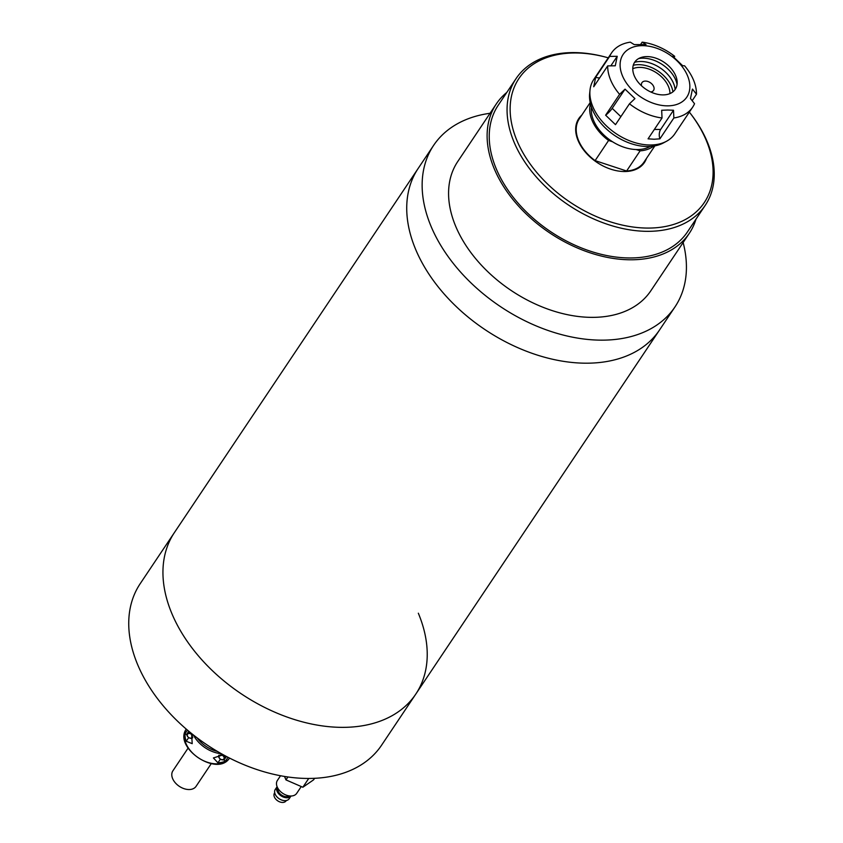 <?xml version="1.0" encoding="UTF-8"?>
<svg xmlns="http://www.w3.org/2000/svg" width="843" height="843" viewBox="0 0 843 843"><rect width="100%" height="100%" fill="white"/><g stroke="black" fill="none" stroke-linecap="round" stroke-linejoin="round"><path stroke-width="1.26" d="M418.328 613.209A145.217 96.797 -146.2 0 1 415.757 694.147L381.552 745.244A145.217 96.797 33.8 0 1 257.547 769.764A145.217 96.797 33.8 0 1 137.641 664.611A145.217 96.797 33.8 0 1 140.201 583.672L174.406 532.576A145.217 96.797 33.8 0 0 171.846 613.514A145.217 96.797 33.8 0 0 291.752 718.668A145.217 96.797 33.8 0 0 415.757 694.147A145.217 96.797 -146.2 0 1 291.752 718.668A145.217 96.797 -146.2 0 1 171.846 613.514A145.217 96.797 -146.2 0 1 174.406 532.576L418.191 168.41A145.217 96.797 33.8 0 0 406.758 205.671A145.217 96.797 33.8 0 0 509.794 343.944A145.217 96.797 33.8 0 0 659.542 329.982A145.217 96.797 -146.2 0 1 535.537 354.503A145.217 96.797 -146.2 0 1 415.631 249.349A145.217 96.797 -146.2 0 1 418.191 168.41L433.608 145.386A145.217 96.797 -146.2 0 1 490.046 113.278M683.136 242.531A145.217 96.797 -146.2 0 1 686.392 269.697A145.217 96.797 -146.2 0 1 674.958 306.947A145.217 96.797 -146.2 0 1 525.221 320.909A145.217 96.797 -146.2 0 1 422.174 182.636A145.217 96.797 -146.2 0 1 433.608 145.386M696.012 219.117A116.176 77.44 -146.2 0 1 689.374 233.216A116.176 77.44 -146.2 0 1 569.573 244.386A116.176 77.44 -146.2 0 1 487.138 133.763A116.176 77.44 -146.2 0 1 496.285 103.963A116.176 77.44 -146.2 0 1 506.791 92.445M689.374 233.216L650.828 290.793A116.176 77.44 -146.2 0 1 531.027 301.963A116.176 77.44 -146.2 0 1 448.602 191.34A116.176 77.44 -146.2 0 1 457.738 161.54L496.285 103.963M689.353 112.119A111.529 74.342 -146.2 0 1 690.101 113.078L690.775 113.942A113.858 75.891 -146.2 0 1 714.221 176.092A113.858 75.891 -146.2 0 1 705.264 205.302A113.858 75.891 -146.2 0 1 587.866 216.24A113.858 75.891 -146.2 0 1 507.086 107.841A113.858 75.891 -146.2 0 1 516.042 78.631A113.858 75.891 -146.2 0 1 606.022 57.219L607.086 57.503A111.529 74.342 -146.2 0 1 608.256 57.83M516.042 78.631L498.213 105.259A113.858 75.891 33.8 0 0 489.256 134.469A113.858 75.891 33.8 0 0 570.037 242.868A113.858 75.891 33.8 0 0 687.435 231.93L705.264 205.302M690.101 113.078A111.529 74.342 -146.2 0 1 713.073 173.953A111.529 74.342 -146.2 0 1 609.194 221.446A111.529 74.342 -146.2 0 1 510.163 107.093A111.529 74.342 -146.2 0 1 607.086 57.503M646.465 158.431A39.505 26.333 -146.2 0 1 644.442 162.499A39.505 26.333 -146.2 0 1 603.714 166.292A39.505 26.333 -146.2 0 1 575.685 128.684A39.505 26.333 -146.2 0 1 578.793 118.547A39.505 26.333 -146.2 0 1 581.775 115.133M640.901 166.377A39.505 26.333 33.8 0 0 641.175 165.397M577.36 122.667A39.505 26.333 33.8 0 0 576.549 123.299M591.459 107.145A37.176 24.784 33.8 0 0 591.291 109.232A37.176 24.784 33.8 0 0 612.576 141.782L608.593 140.465A38.915 25.943 -146.2 0 1 589.7 108.705A38.915 25.943 -146.2 0 1 590.448 103.742M590.184 102.572L579.278 118.874A38.915 25.943 33.8 0 0 576.212 128.853A38.915 25.943 33.8 0 0 595.105 160.623L626.612 171.003A38.915 25.943 33.8 0 0 643.957 162.172L654.874 145.871M608.593 140.465L595.105 160.623M626.612 171.003L640.1 150.844L636.117 149.538A37.176 24.784 33.8 0 0 650.164 146.44M653.683 146.071A38.915 25.943 -146.2 0 1 640.1 150.844M612.576 141.782A37.176 24.784 33.8 0 0 636.117 149.538M641.586 85.849A6.976 4.647 -146.2 0 1 641.407 84.458A6.976 4.647 -146.2 0 1 641.955 82.667A6.976 4.647 -146.2 0 1 649.142 82.003A6.976 4.647 -146.2 0 1 654.094 88.631A6.976 4.647 -146.2 0 1 653.546 90.422A6.976 4.647 -146.2 0 1 650.743 91.971M632.903 68.652L632.777 68.704A24.394 16.259 -146.2 0 1 632.903 68.652A24.394 16.259 -146.2 0 1 648.278 68.841A24.394 16.259 -146.2 0 1 669.953 93.457A24.394 16.259 -146.2 0 1 669.953 93.594L669.953 93.457M611.544 52.919L593.714 79.558A48.799 32.519 33.8 0 0 589.995 90.19A48.799 32.519 33.8 0 0 650.28 144.996A48.799 32.519 33.8 0 0 666.391 141.329A48.799 32.519 33.8 0 0 674.811 133.837L692.63 107.209A48.799 32.519 -146.2 0 1 673.863 117.967L659.9 138.832L654.136 139.243L648.067 138.842L662.029 117.988A48.799 32.519 -146.2 0 1 629.468 103.805L615.495 124.659L605.622 115.196L619.584 94.332A48.799 32.519 -146.2 0 1 607.687 65.902L593.725 86.755L595.674 77.271L609.637 56.418A48.799 32.519 -146.2 0 1 611.544 52.919A48.799 32.519 -146.2 0 1 630.311 42.161L634.21 44.605L646.033 44.584L642.145 42.15A48.799 32.519 -146.2 0 1 674.706 56.333L674.063 57.303M667.572 105.849A38.335 25.553 -146.2 0 1 622.44 75.786A38.335 25.553 -146.2 0 1 642.387 45.659A38.335 25.553 -146.2 0 1 687.509 75.712A38.335 25.553 -146.2 0 1 667.572 105.849M609.637 56.418L617.224 56.302L615.274 65.796L607.687 65.902M619.584 94.332L625.042 89.147L634.927 98.62L629.468 103.805M662.029 117.988L661.671 110.264L667.751 110.022L673.504 110.254L673.863 117.967M589.995 90.19L589.647 93.657A47.05 31.36 33.8 0 0 647.782 146.513A47.05 31.36 33.8 0 0 663.325 142.973L666.391 141.329M677.077 84.3A27.882 18.588 33.8 0 0 642.935 58.178A27.882 18.588 33.8 0 0 638.657 58.578M662.988 94.901A24.394 16.259 33.8 0 0 677.161 81.845A24.394 16.259 33.8 0 0 646.971 56.597A24.394 16.259 33.8 0 0 640.891 57.566A24.394 16.259 33.8 0 0 635.801 78.81A24.394 16.259 33.8 0 0 662.988 94.901M672.925 91.834A27.882 18.588 33.8 0 0 638.594 64.658A27.882 18.588 33.8 0 0 633.262 65.28M634.6 62.329A27.882 18.588 -146.2 0 1 640.712 61.486A27.882 18.588 -146.2 0 1 675.148 89.474M640.669 44.363L642.145 42.15M674.706 56.333L672.788 56.239L682.661 65.712L684.59 65.807A48.799 32.519 -146.2 0 1 696.487 94.237L692.166 100.696M696.487 94.237L692.44 89.063L690.48 98.547L694.537 103.721A48.799 32.519 -146.2 0 1 692.63 107.209M599.689 77.851A6.976 5.016 11.6 0 1 595.674 77.271M617.224 56.302L610.838 65.849M625.042 89.147L612.197 108.336A6.976 1.328 -46.2 0 1 605.622 115.196M673.504 110.254L660.659 129.443A6.976 3.688 -90.1 0 0 659.9 138.832M286.304 800.534L286.093 800.85A6.976 4.647 -146.2 0 1 280.139 802.03A6.976 4.647 -146.2 0 1 274.386 796.983A6.976 4.647 -146.2 0 1 274.502 793.094L274.723 792.778M275.124 794.106A8.367 5.574 -146.2 0 1 275.271 789.438L277.105 786.709A8.367 5.574 -146.2 0 0 277.052 791.219A8.367 5.574 -146.2 0 0 283.838 797.236A8.367 5.574 -146.2 0 0 291.004 796.013L289.181 798.742A8.367 5.574 -146.2 0 1 282.036 800.155A8.367 5.574 -146.2 0 1 275.124 794.106M277.916 788.353A6.976 4.647 33.8 0 0 278.232 791.219A6.976 4.647 33.8 0 0 283.237 795.982A6.976 4.647 33.8 0 0 289.17 795.897M301.257 786.551L296.694 793.358A11.623 7.745 -146.2 0 1 286.778 795.318A11.623 7.745 -146.2 0 1 277.189 786.909A11.623 7.745 -146.2 0 1 277.389 780.439L280.529 775.75M308.844 778.458L308.285 778.458M308.633 778.605L302.848 787.246L285.956 779.891L287.916 776.972M314.597 778.31L313.564 779.859L302.848 787.246M285.956 779.891L284.523 776.445M172.931 770.765A13.941 9.294 33.8 0 0 172.878 770.85A13.941 9.294 33.8 0 0 179.243 786.287A13.941 9.294 33.8 0 0 195.998 786.435A13.941 9.294 33.8 0 0 196.05 786.361A13.941 9.294 33.8 0 0 196.103 786.277M228.021 757.299L225.481 761.081A26.144 17.418 -146.2 0 1 217.916 762.767L213.405 757.941L223.216 754.854A26.144 17.418 33.8 0 0 223.427 754.843M191.582 733.526L192.204 743.663L186.198 741.229A26.144 17.418 -146.2 0 1 185.06 733.631L187.431 730.101M186.25 729.09L185.66 729.985A26.144 17.418 33.8 0 0 198.168 757.667A26.144 17.418 33.8 0 0 228.727 759.237L229.517 758.068M228.727 759.237L228.674 759.311C215.587 775.823 174.796 748.12 185.618 730.049L185.66 729.985M186.914 734.885L185.06 733.631M225.481 761.081L223.543 759.764M220.423 759.079A2.792 2.076 -145.3 0 0 223.88 758.911A2.792 2.076 -145.3 0 0 222.731 755.623A2.792 2.076 -145.3 0 0 219.275 755.781A2.792 2.076 -145.3 0 0 220.423 759.079M223.353 754.854A3.488 2.603 34.7 0 1 224.712 758.953A3.488 2.603 34.7 0 1 220.392 759.121A3.488 2.603 34.7 0 1 218.832 755.233M192.215 735.465A2.792 2.076 -145.3 0 0 191.024 734.084A2.792 2.076 -145.3 0 0 187.557 734.242A2.792 2.076 -145.3 0 0 188.706 737.541A2.792 2.076 -145.3 0 0 191.329 738.015A2.792 2.076 -145.3 0 0 192.436 736.213M192.773 737.678A3.488 2.603 34.7 0 1 188.684 737.583A3.488 2.603 34.7 0 1 187.262 733.442A3.488 2.603 34.7 0 1 190.666 732.788M612.197 108.336L620.859 116.65M654.358 129.453L660.659 129.443M197.072 737.815A24.974 16.649 33.8 0 0 217.378 751.408M221.351 753.695A26.144 17.418 -146.2 0 1 193.437 735.012M186.198 741.229L188.706 737.604M217.916 762.767L220.423 759.143M415.757 694.147L674.958 306.947M196.05 786.361L211.266 763.621M172.878 770.85L188.094 748.11M224.712 758.953L226.43 756.466M187.262 733.442L188.79 731.239"/></g></svg>
